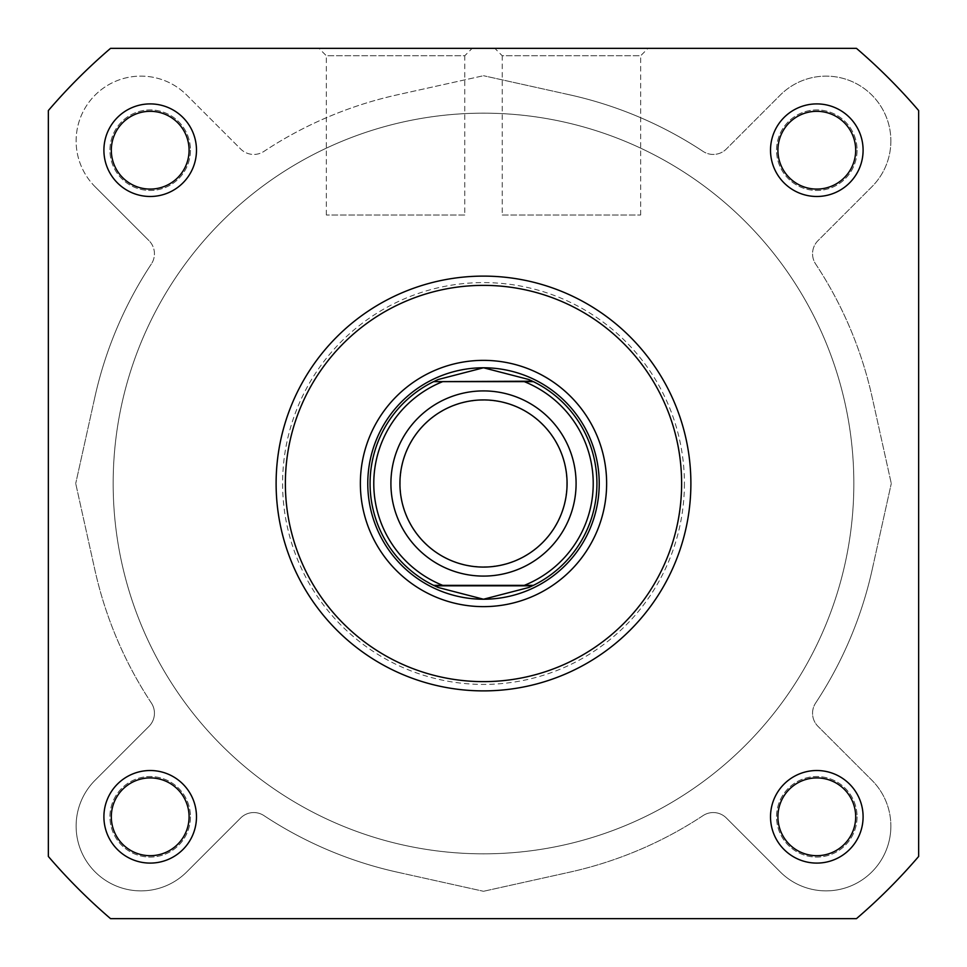 <?xml version="1.0" encoding="UTF-8"?>
<svg xmlns="http://www.w3.org/2000/svg" width="967" height="967" viewBox="0 0 967 967"><rect width="100%" height="100%" fill="white"/><g stroke="black" fill="none" stroke-linecap="round" stroke-linejoin="round"><path stroke-width="0.73" stroke-dasharray="4.83 3.63" d="M853.837 483.5A370.337 370.337 0 0 1 483.5 853.837A370.337 370.337 0 0 1 113.163 483.5A370.337 370.337 0 0 1 483.5 113.163A370.337 370.337 0 0 1 853.837 483.5A370.337 370.337 0 0 1 483.5 853.837A370.337 370.337 0 0 1 113.163 483.5A370.337 370.337 0 0 1 483.5 113.163A370.337 370.337 0 0 1 853.837 483.5A370.337 370.337 0 0 1 483.5 853.837A370.337 370.337 0 0 1 113.163 483.5A370.337 370.337 0 0 1 483.5 113.163A370.337 370.337 0 0 1 853.837 483.5A370.337 370.337 0 0 1 483.5 853.837A370.337 370.337 0 0 1 113.163 483.5A370.337 370.337 0 0 1 483.5 113.163A370.337 370.337 0 0 1 853.837 483.5A370.337 370.337 0 0 0 483.5 113.163A370.337 370.337 0 0 0 113.163 483.5A370.337 370.337 0 0 0 483.5 853.837A370.337 370.337 0 0 0 853.837 483.5A370.337 370.337 0 0 0 483.5 113.163A370.337 370.337 0 0 0 113.163 483.5A370.337 370.337 0 0 0 483.5 853.837A370.337 370.337 0 0 0 853.837 483.5M857.076 816.801A40.276 40.276 0 0 1 816.801 857.076A40.276 40.276 0 0 1 776.537 816.801A40.276 40.276 0 0 1 816.801 776.537A40.276 40.276 0 0 1 857.076 816.801A40.276 40.276 0 0 1 816.801 857.076A40.276 40.276 0 0 1 776.537 816.801A40.276 40.276 0 0 1 816.801 776.537A40.276 40.276 0 0 1 857.076 816.801M857.076 150.199A40.276 40.276 0 0 1 816.801 190.463A40.276 40.276 0 0 1 776.537 150.199A40.276 40.276 0 0 1 816.801 109.924A40.276 40.276 0 0 1 857.076 150.199A40.276 40.276 0 0 1 816.801 190.463A40.276 40.276 0 0 1 776.537 150.199A40.276 40.276 0 0 1 816.801 109.924A40.276 40.276 0 0 1 857.076 150.199M190.463 150.199A40.276 40.276 0 0 1 150.199 190.463A40.276 40.276 0 0 1 109.924 150.199A40.276 40.276 0 0 1 150.199 109.924A40.276 40.276 0 0 1 190.463 150.199A40.276 40.276 0 0 1 150.199 190.463A40.276 40.276 0 0 1 109.924 150.199A40.276 40.276 0 0 1 150.199 109.924A40.276 40.276 0 0 1 190.463 150.199M190.463 816.801A40.276 40.276 0 0 1 150.199 857.076A40.276 40.276 0 0 1 109.924 816.801A40.276 40.276 0 0 1 150.199 776.537A40.276 40.276 0 0 1 190.463 816.801A40.276 40.276 0 0 1 150.199 857.076A40.276 40.276 0 0 1 109.924 816.801A40.276 40.276 0 0 1 150.199 776.537A40.276 40.276 0 0 1 190.463 816.801M154.442 253.765A18.518 18.518 0 0 0 149.027 240.674A18.518 18.518 0 0 1 151.372 263.979A18.518 18.518 0 0 0 154.442 253.765M151.372 703.021A18.518 18.518 0 0 1 149.027 726.326L95.104 780.236L149.027 726.326A18.518 18.518 0 0 0 151.372 703.021A398.114 398.114 0 0 1 94.826 569.672L75.716 483.5L94.826 569.672A398.114 398.114 0 0 0 151.372 703.021M890.873 826.06A64.813 64.813 0 0 1 780.236 871.896L726.326 817.973L780.236 871.896A64.813 64.813 0 0 0 890.873 826.06A64.813 64.813 0 0 0 871.896 780.236L817.973 726.326A18.518 18.518 0 0 1 815.628 703.021A18.518 18.518 0 0 0 817.973 726.326L871.896 780.236A64.813 64.813 0 0 1 890.873 826.06M890.873 140.94A64.813 64.813 0 0 1 871.896 186.764L817.973 240.674A18.518 18.518 0 0 0 815.628 263.979A398.114 398.114 0 0 1 872.174 397.328L891.284 483.5L872.174 397.328A398.114 398.114 0 0 0 815.628 263.979A18.518 18.518 0 0 1 817.973 240.674L871.896 186.764A64.813 64.813 0 0 0 850.863 81.059A64.813 64.813 0 0 0 780.236 95.104L726.326 149.027A18.518 18.518 0 0 1 703.021 151.372A18.518 18.518 0 0 0 726.326 149.027L780.236 95.104A64.813 64.813 0 0 1 890.873 140.94M569.672 94.826L483.5 75.716L569.672 94.826A398.114 398.114 0 0 1 703.021 151.372A398.114 398.114 0 0 0 569.672 94.826M872.174 569.672L891.284 483.5L872.174 569.672A398.114 398.114 0 0 1 815.628 703.021A398.114 398.114 0 0 0 872.174 569.672M703.021 815.628A18.518 18.518 0 0 1 726.326 817.973A18.518 18.518 0 0 0 703.021 815.628A398.114 398.114 0 0 1 569.672 872.174L483.5 891.284L569.672 872.174A398.114 398.114 0 0 0 703.021 815.628M397.328 872.174L483.5 891.284L397.328 872.174A398.114 398.114 0 0 1 263.979 815.628A398.114 398.114 0 0 0 397.328 872.174M240.674 817.973A18.518 18.518 0 0 1 263.979 815.628A18.518 18.518 0 0 0 240.674 817.973L186.764 871.896L240.674 817.973M186.764 871.896A64.813 64.813 0 0 1 95.104 871.896A64.813 64.813 0 0 1 95.104 780.236A64.813 64.813 0 0 0 95.104 871.896A64.813 64.813 0 0 0 186.764 871.896M94.826 397.328L75.716 483.5L94.826 397.328A398.114 398.114 0 0 1 151.372 263.979A398.114 398.114 0 0 0 94.826 397.328M95.104 186.764L149.027 240.674L95.104 186.764A64.813 64.813 0 0 1 95.104 95.104A64.813 64.813 0 0 1 186.764 95.104L240.674 149.027A18.518 18.518 0 0 0 263.979 151.372A398.114 398.114 0 0 1 397.328 94.826L483.5 75.716L397.328 94.826A398.114 398.114 0 0 0 263.979 151.372A18.518 18.518 0 0 1 240.674 149.027L186.764 95.104A64.813 64.813 0 0 0 95.104 95.104A64.813 64.813 0 0 0 95.104 186.764M863.096 150.199A46.295 46.295 0 0 0 816.801 103.904A46.295 46.295 0 0 0 770.518 150.199A46.295 46.295 0 0 0 816.801 196.482A46.295 46.295 0 0 0 863.096 150.199M777.915 150.199A38.885 38.885 0 0 1 816.801 111.314A38.885 38.885 0 0 1 855.686 150.199A38.885 38.885 0 0 1 816.801 189.085A38.885 38.885 0 0 1 777.915 150.199A38.885 38.885 0 0 1 816.801 111.314A38.885 38.885 0 0 1 855.686 150.199A38.885 38.885 0 0 1 816.801 189.085A38.885 38.885 0 0 1 777.915 150.199A38.885 38.885 0 0 0 816.801 189.085A38.885 38.885 0 0 0 855.686 150.199A38.885 38.885 0 0 0 816.801 111.314A38.885 38.885 0 0 0 777.915 150.199M863.096 816.801A46.295 46.295 0 0 0 816.801 770.518A46.295 46.295 0 0 0 770.518 816.801A46.295 46.295 0 0 0 816.801 863.096A46.295 46.295 0 0 0 863.096 816.801M777.915 816.801A38.885 38.885 0 0 1 816.801 777.915A38.885 38.885 0 0 1 855.686 816.801A38.885 38.885 0 0 1 816.801 855.686A38.885 38.885 0 0 1 777.915 816.801A38.885 38.885 0 0 1 816.801 777.915A38.885 38.885 0 0 1 855.686 816.801A38.885 38.885 0 0 1 816.801 855.686A38.885 38.885 0 0 1 777.915 816.801A38.885 38.885 0 0 0 816.801 855.686A38.885 38.885 0 0 0 855.686 816.801A38.885 38.885 0 0 0 816.801 777.915A38.885 38.885 0 0 0 777.915 816.801M196.482 816.801A46.295 46.295 0 0 0 150.199 770.518A46.295 46.295 0 0 0 103.904 816.801A46.295 46.295 0 0 0 150.199 863.096A46.295 46.295 0 0 0 196.482 816.801M111.314 816.801A38.885 38.885 0 0 1 150.199 777.915A38.885 38.885 0 0 1 189.085 816.801A38.885 38.885 0 0 1 150.199 855.686A38.885 38.885 0 0 1 111.314 816.801A38.885 38.885 0 0 1 150.199 777.915A38.885 38.885 0 0 1 189.085 816.801A38.885 38.885 0 0 1 150.199 855.686A38.885 38.885 0 0 1 111.314 816.801A38.885 38.885 0 0 0 150.199 855.686A38.885 38.885 0 0 0 189.085 816.801A38.885 38.885 0 0 0 150.199 777.915A38.885 38.885 0 0 0 111.314 816.801M196.482 150.199A46.295 46.295 0 0 0 150.199 103.904A46.295 46.295 0 0 0 103.904 150.199A46.295 46.295 0 0 0 150.199 196.482A46.295 46.295 0 0 0 196.482 150.199M111.314 150.199A38.885 38.885 0 0 1 150.199 111.314A38.885 38.885 0 0 1 189.085 150.199A38.885 38.885 0 0 1 150.199 189.085A38.885 38.885 0 0 1 111.314 150.199A38.885 38.885 0 0 1 150.199 111.314A38.885 38.885 0 0 1 189.085 150.199A38.885 38.885 0 0 1 150.199 189.085A38.885 38.885 0 0 1 111.314 150.199A38.885 38.885 0 0 0 150.199 189.085A38.885 38.885 0 0 0 189.085 150.199A38.885 38.885 0 0 0 150.199 111.314A38.885 38.885 0 0 0 111.314 150.199M464.752 215L326.338 215L464.752 215L464.752 55.76L326.338 55.76L318.929 48.35L472.162 48.35L318.929 48.35M326.338 215L326.338 55.76L464.752 55.76L472.162 48.35M276.115 483.5A207.385 207.385 0 0 0 483.5 690.885A207.385 207.385 0 0 0 690.885 483.5A207.385 207.385 0 0 1 483.5 690.885A207.385 207.385 0 0 1 276.115 483.5A207.385 207.385 0 0 1 483.5 276.115A207.385 207.385 0 0 1 690.885 483.5A207.385 207.385 0 0 0 483.5 276.115A207.385 207.385 0 0 0 276.115 483.5A207.385 207.385 0 0 0 483.5 690.885A207.385 207.385 0 0 0 690.885 483.5A207.385 207.385 0 0 0 483.5 276.115A207.385 207.385 0 0 0 276.115 483.5A207.385 207.385 0 0 1 483.5 276.115A207.385 207.385 0 0 1 690.885 483.5M918.65 856.448A573.105 573.105 0 0 1 856.448 918.65A573.105 573.105 0 0 0 918.65 856.448L918.65 110.552A573.105 573.105 0 0 0 856.448 48.35A573.105 573.105 0 0 1 918.65 110.552A573.105 573.105 0 0 0 856.448 48.35L110.552 48.35A573.105 573.105 0 0 0 48.35 110.552A573.105 573.105 0 0 1 110.552 48.35A573.105 573.105 0 0 0 48.35 110.552L48.35 856.448A573.105 573.105 0 0 0 110.552 918.65A573.105 573.105 0 0 1 48.35 856.448A573.105 573.105 0 0 0 110.552 918.65L856.448 918.65A573.105 573.105 0 0 0 918.65 856.448L918.65 110.552L918.65 856.448M502.248 215L640.662 215L502.248 215L502.248 55.76L640.662 55.76L648.071 48.35L494.838 48.35L648.071 48.35M640.662 215L640.662 55.76L502.248 55.76L494.838 48.35M599.226 483.5A115.726 115.726 0 0 0 483.5 367.774A115.726 115.726 0 0 0 367.774 483.5A115.726 115.726 0 0 0 483.5 599.226A115.726 115.726 0 0 0 599.226 483.5A115.726 115.726 0 0 0 483.5 367.774A115.726 115.726 0 0 0 367.774 483.5A115.726 115.726 0 0 0 483.5 599.226A115.726 115.726 0 0 0 599.226 483.5M483.5 390.91A92.59 92.59 0 0 0 390.91 483.5A92.59 92.59 0 0 0 483.5 576.09A92.59 92.59 0 0 0 576.09 483.5A92.59 92.59 0 0 0 483.5 390.91A92.59 92.59 0 0 0 390.91 483.5A92.59 92.59 0 0 0 483.5 576.09A92.59 92.59 0 0 0 576.09 483.5A92.59 92.59 0 0 0 483.5 390.91M483.5 400.169A83.331 83.331 0 0 0 400.169 483.5A83.331 83.331 0 0 0 483.5 566.831A83.331 83.331 0 0 0 566.831 483.5A83.331 83.331 0 0 0 483.5 400.169M483.5 367.774A115.726 115.726 0 0 0 367.774 483.5A115.726 115.726 0 0 0 483.5 599.226A115.726 115.726 0 0 0 599.226 483.5A115.726 115.726 0 0 0 483.5 367.774M483.5 113.163A370.337 370.337 0 0 0 113.163 483.5A370.337 370.337 0 0 0 483.5 853.837A370.337 370.337 0 0 0 853.837 483.5A370.337 370.337 0 0 0 483.5 113.163A370.337 370.337 0 0 0 113.163 483.5A370.337 370.337 0 0 0 483.5 853.837A370.337 370.337 0 0 0 853.837 483.5A370.337 370.337 0 0 0 483.5 113.163M524.307 381.651L442.693 381.651M524.307 585.349L442.693 585.349M434.63 585.349L433.591 585.349M435.549 380.72A113.417 113.417 0 0 0 435.549 586.28M531.451 586.28A113.417 113.417 0 0 0 531.451 380.72M684.406 483.5A200.906 200.906 0 0 1 483.5 684.406A200.906 200.906 0 0 1 282.594 483.5A200.906 200.906 0 0 1 483.5 282.594A200.906 200.906 0 0 1 684.406 483.5"/><path stroke-width="1.45" d="M103.904 816.801A46.295 46.295 0 0 1 150.199 770.518A46.295 46.295 0 0 1 196.482 816.801A46.295 46.295 0 0 1 150.199 863.096A46.295 46.295 0 0 1 103.904 816.801M189.085 816.801A38.885 38.885 0 0 0 150.199 777.915A38.885 38.885 0 0 0 111.314 816.801A38.885 38.885 0 0 0 150.199 855.686A38.885 38.885 0 0 0 189.085 816.801M103.904 150.199A46.295 46.295 0 0 1 150.199 103.904A46.295 46.295 0 0 1 196.482 150.199A46.295 46.295 0 0 1 150.199 196.482A46.295 46.295 0 0 1 103.904 150.199M189.085 150.199A38.885 38.885 0 0 0 150.199 111.314A38.885 38.885 0 0 0 111.314 150.199A38.885 38.885 0 0 0 150.199 189.085A38.885 38.885 0 0 0 189.085 150.199M770.518 150.199A46.295 46.295 0 0 1 816.801 103.904A46.295 46.295 0 0 1 863.096 150.199A46.295 46.295 0 0 1 816.801 196.482A46.295 46.295 0 0 1 770.518 150.199M855.686 150.199A38.885 38.885 0 0 0 816.801 111.314A38.885 38.885 0 0 0 777.915 150.199A38.885 38.885 0 0 0 816.801 189.085A38.885 38.885 0 0 0 855.686 150.199M770.518 816.801A46.295 46.295 0 0 1 816.801 770.518A46.295 46.295 0 0 1 863.096 816.801A46.295 46.295 0 0 1 816.801 863.096A46.295 46.295 0 0 1 770.518 816.801M855.686 816.801A38.885 38.885 0 0 0 816.801 777.915A38.885 38.885 0 0 0 777.915 816.801A38.885 38.885 0 0 0 816.801 855.686A38.885 38.885 0 0 0 855.686 816.801M360.365 483.5A123.135 123.135 0 0 1 483.5 360.365A123.135 123.135 0 0 1 606.635 483.5A123.135 123.135 0 0 1 483.5 606.635A123.135 123.135 0 0 1 360.365 483.5M690.885 483.5A207.385 207.385 0 0 1 483.5 690.885A207.385 207.385 0 0 1 276.115 483.5A207.385 207.385 0 0 1 483.5 276.115A207.385 207.385 0 0 1 690.885 483.5A207.385 207.385 0 0 0 483.5 276.115A207.385 207.385 0 0 0 276.115 483.5M856.448 918.65A573.105 573.105 0 0 0 918.65 856.448L918.65 110.552A573.105 573.105 0 0 0 856.448 48.35L110.552 48.35A573.105 573.105 0 0 0 48.35 110.552L48.35 856.448A573.105 573.105 0 0 0 110.552 918.65L856.448 918.65M483.5 576.09A92.59 92.59 0 0 1 390.91 483.5A92.59 92.59 0 0 1 483.5 390.91A92.59 92.59 0 0 1 576.09 483.5A92.59 92.59 0 0 1 483.5 576.09M483.5 399.927A83.573 83.573 0 0 0 399.927 483.5A83.573 83.573 0 0 0 483.5 567.073A83.573 83.573 0 0 0 567.073 483.5A83.573 83.573 0 0 0 483.5 399.927M532.454 381.191L524.307 381.651L533.409 381.651A113.417 113.417 0 0 1 533.409 585.349L528.683 587.525L483.5 599.226A115.726 115.726 0 0 0 599.226 483.5A115.726 115.726 0 0 0 483.5 367.774A115.726 115.726 0 0 0 367.774 483.5A115.726 115.726 0 0 0 483.5 599.226L438.317 587.525L433.591 585.349A113.417 113.417 0 0 1 433.591 381.651L532.454 381.191L528.683 379.475L483.5 367.774L438.317 379.475L434.546 381.191M533.409 381.651A113.417 113.417 0 0 1 533.409 585.349L524.307 585.349A109.718 109.718 0 0 0 524.307 381.651L442.693 381.651A109.718 109.718 0 0 0 442.693 585.349L434.63 585.349M533.409 585.349L433.591 585.349A113.417 113.417 0 0 1 433.591 381.651M532.454 585.809L434.546 585.809M438.317 379.475A113.417 113.417 0 0 0 435.549 380.72M435.549 586.28A113.417 113.417 0 0 0 438.317 587.525M528.683 587.525A113.417 113.417 0 0 0 531.451 586.28M531.451 380.72A113.417 113.417 0 0 0 528.683 379.475M285.374 483.5A198.126 198.126 0 0 0 483.5 681.626A198.126 198.126 0 0 0 681.626 483.5A198.126 198.126 0 0 0 483.5 285.374A198.126 198.126 0 0 0 285.374 483.5"/></g></svg>
